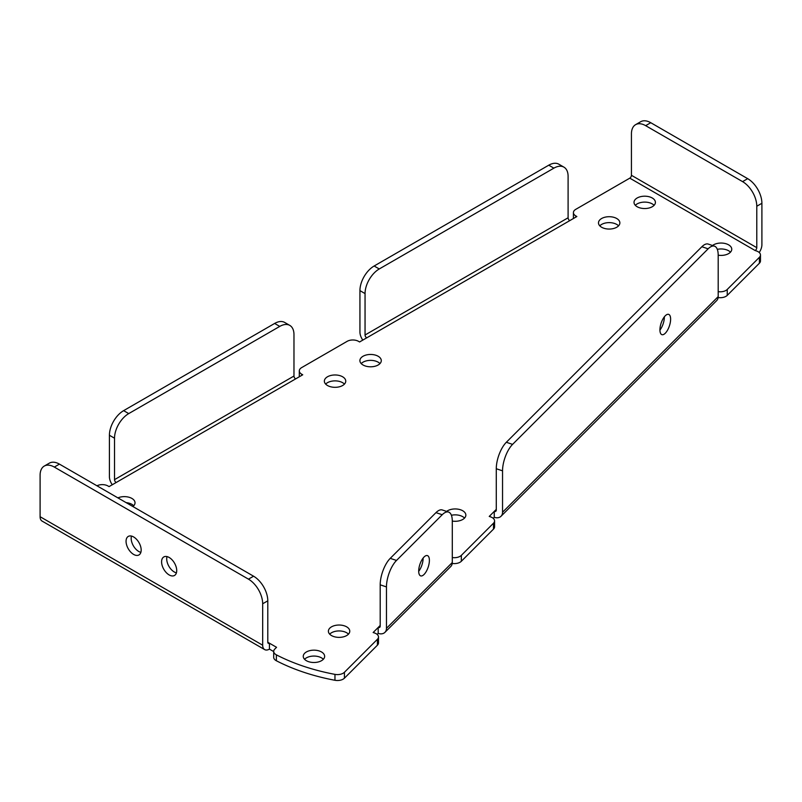 <?xml version="1.0" encoding="UTF-8"?>
<svg xmlns="http://www.w3.org/2000/svg" width="802" height="802" viewBox="0 0 802 802"><rect width="100%" height="100%" fill="white"/><g stroke="black" fill="none" stroke-linecap="round" stroke-linejoin="round"><path stroke-width="1.2" d="M378.494 636.968L378.494 642.873A8.04 4.642 180 0 1 377.411 645.199L344.419 678.191A8.04 4.642 180 0 1 334.965 680.286A163.337 94.305 180 0 1 276.369 660.758A8.04 4.642 180 0 1 276.058 660.587A8.04 4.642 180 0 1 273.703 657.299L273.703 651.394A8.04 4.642 0 0 0 276.058 654.673A8.04 4.642 0 0 0 276.369 654.843A163.337 94.305 0 0 0 334.965 674.372A8.04 4.642 0 0 0 344.419 672.287L377.411 639.284A8.04 4.642 0 0 0 378.494 636.968A8.04 4.642 0 0 0 374.474 632.948L373.151 632.507L378.173 627.485A2.336 1.644 -135 0 0 379.827 627.224A2.336 1.644 -135 0 0 380.198 626.252L380.198 584.818A20.1 8.21 -71.6 0 1 390.243 558.352L396.509 560.448A20.1 8.21 108.4 0 0 386.464 586.914L380.198 584.818M273.703 651.575L269.442 649.119L269.442 643.204L267.788 642.252A2.336 1.343 120 0 0 268.269 643.324A2.336 1.343 120 0 0 269.442 643.204L276.55 647.304L274.785 649.069A8.04 4.642 0 0 0 273.703 651.394M718.191 291.637A8.04 4.642 0 0 0 727.234 289.472L759.404 257.312A8.04 4.642 0 0 0 760.476 254.986A8.04 4.642 0 0 0 758.121 251.708A8.04 4.642 0 0 0 756.456 250.966L755.133 250.525A2.336 1.343 120 0 0 756.787 247.668L631.435 175.297A2.336 1.343 -60 0 1 629.791 178.154L575.766 209.342A8.04 4.642 0 0 0 573.42 212.63A8.04 4.642 0 0 0 575.766 215.908L576.849 216.53L569.741 220.64A2.336 1.343 60 0 1 568.097 217.783L365.05 335.005A2.336 1.343 -120 0 0 366.694 337.863L569.741 220.64M169.152 557.47A10.697 6.175 -120 0 0 163.809 556.939A10.697 6.175 -120 0 0 162.164 565.51A10.697 6.175 -120 0 0 169.152 574.934A10.697 6.175 -120 0 0 174.505 575.465A10.697 6.175 -120 0 0 176.139 566.894A10.697 6.175 -120 0 0 169.152 557.47M167.016 556.588A10.697 6.175 -120 0 0 174.275 571.976A10.697 6.175 -120 0 0 176.41 572.859M133.613 536.949A10.697 6.175 -120 0 0 128.27 536.418A10.697 6.175 -120 0 0 126.636 544.989A10.697 6.175 -120 0 0 133.613 554.413A10.697 6.175 -120 0 0 138.967 554.944A10.697 6.175 -120 0 0 140.601 546.373A10.697 6.175 -120 0 0 133.613 536.949M131.478 536.077A10.697 6.175 -120 0 0 138.736 551.465A10.697 6.175 -120 0 0 140.871 552.337M418.694 571.094A10.697 4.371 108.4 0 0 420.659 575.886A10.697 4.371 108.4 0 0 426.333 571.345A10.697 4.371 108.4 0 0 429.391 560.397A10.697 4.371 108.4 0 0 427.426 555.596A10.697 4.371 108.4 0 0 421.752 560.147A10.697 4.371 108.4 0 0 418.694 571.094M418.694 571.335A10.697 4.371 108.4 0 0 423.125 558.312A10.697 4.371 108.4 0 0 423.125 558.062M659.926 329.863A10.697 4.371 108.4 0 0 661.891 334.655A10.697 4.371 108.4 0 0 667.565 330.113A10.697 4.371 108.4 0 0 670.622 319.166A10.697 4.371 108.4 0 0 668.657 314.364A10.697 4.371 108.4 0 0 662.983 318.915A10.697 4.371 108.4 0 0 659.926 329.863M659.926 330.103A10.697 4.371 108.4 0 0 664.357 317.081A10.697 4.371 108.4 0 0 664.357 316.83M132.881 506.523A10.697 6.175 0 0 0 135.027 502.804A10.697 6.175 0 0 0 131.899 498.433A10.697 6.175 0 0 0 117.904 497.872M133.723 505.761A10.697 6.175 0 0 0 131.899 504.348A10.697 6.175 0 0 0 126.135 502.623M616.738 218.515A10.697 6.175 0 0 0 605.079 217.182A10.697 6.175 0 0 0 598.482 222.886A10.697 6.175 0 0 0 601.61 227.247A10.697 6.175 0 0 0 613.269 228.59A10.697 6.175 0 0 0 619.866 222.886A10.697 6.175 0 0 0 616.738 218.515M618.563 225.843A10.697 6.175 0 0 0 616.738 224.43A10.697 6.175 0 0 0 599.786 225.843M493.24 518.333L494.253 517.31A9.574 6.767 -135 0 0 501.019 516.267L716.667 300.62A9.574 6.767 45 0 0 718.191 296.62L718.191 255.186A10.697 6.175 0 0 0 731.755 249.221A10.697 6.175 0 0 0 728.627 244.851A10.697 6.175 0 0 0 712.517 245.512M730.452 252.179A10.697 6.175 0 0 0 728.627 250.765A10.697 6.175 0 0 0 717.309 249.352M452.288 521.069A10.697 6.175 0 0 0 465.852 515.125A10.697 6.175 0 0 0 462.724 510.754A10.697 6.175 0 0 0 446.614 511.405M464.548 518.082A10.697 6.175 0 0 0 462.724 516.668A10.697 6.175 0 0 0 451.406 515.255M378.153 356.258A10.697 6.175 0 0 0 366.504 354.925A10.697 6.175 0 0 0 359.897 360.629A10.697 6.175 0 0 0 363.035 364.99A10.697 6.175 0 0 0 374.684 366.334A10.697 6.175 0 0 0 381.291 360.629A10.697 6.175 0 0 0 378.153 356.258M379.988 363.587A10.697 6.175 0 0 0 378.153 362.173A10.697 6.175 0 0 0 361.201 363.587M342.614 376.78A10.697 6.175 0 0 0 330.965 375.436A10.697 6.175 0 0 0 324.359 381.15A10.697 6.175 0 0 0 327.497 385.511A10.697 6.175 0 0 0 339.146 386.855A10.697 6.175 0 0 0 345.752 381.15A10.697 6.175 0 0 0 342.614 376.78M344.449 384.098A10.697 6.175 0 0 0 342.614 382.684A10.697 6.175 0 0 0 325.662 384.098M652.277 198.004A10.697 6.175 0 0 0 640.618 196.66A10.697 6.175 0 0 0 634.021 202.365A10.697 6.175 0 0 0 637.149 206.736A10.697 6.175 0 0 0 648.808 208.069A10.697 6.175 0 0 0 655.404 202.365A10.697 6.175 0 0 0 652.277 198.004M654.101 205.322A10.697 6.175 0 0 0 652.277 203.909A10.697 6.175 0 0 0 635.324 205.322M321.512 651.966A10.697 6.175 0 0 0 309.863 650.622A10.697 6.175 0 0 0 303.256 656.327A10.697 6.175 0 0 0 306.384 660.698A10.697 6.175 0 0 0 318.043 662.031A10.697 6.175 0 0 0 324.65 656.327A10.697 6.175 0 0 0 321.512 651.966M323.346 659.284A10.697 6.175 0 0 0 321.512 657.871A10.697 6.175 0 0 0 304.56 659.284M346.644 626.833A10.697 6.175 0 0 0 334.985 625.5A10.697 6.175 0 0 0 328.389 631.204A10.697 6.175 0 0 0 331.517 635.565A10.697 6.175 0 0 0 343.176 636.908A10.697 6.175 0 0 0 349.772 631.204A10.697 6.175 0 0 0 346.644 626.833M348.469 634.151A10.697 6.175 0 0 0 346.644 632.748A10.697 6.175 0 0 0 329.692 634.151M494.253 517.31L494.253 511.405L489.23 516.428L490.553 516.869A8.04 4.642 0 0 1 494.573 520.889A8.04 4.642 0 0 1 493.491 523.215L461.33 555.375L461.33 561.28A8.04 4.642 180 0 1 452.228 563.435M96.972 485.791A8.04 4.642 0 0 1 107.989 485.982L109.072 486.603L116.18 482.503L302.735 374.795L301.652 374.173L301.652 375.416M396.509 560.448L442.233 514.724A20.1 8.21 108.4 0 1 448.589 512.067A20.1 8.21 108.4 0 1 452.288 521.089L452.288 562.523A9.574 6.767 45 0 1 450.764 566.523L384.94 632.347A9.574 6.767 -135 0 0 386.464 628.337L386.464 586.914M377.161 634.402L378.173 633.39A9.574 6.767 -135 0 0 384.94 632.347M442.233 514.724L435.967 512.638L390.243 558.352M435.967 512.638A20.1 8.21 -71.6 0 1 442.323 509.982L448.589 512.067M359.938 290.625A20.1 11.609 -60 0 1 374.143 266.003L379.266 268.961A20.1 11.609 120 0 0 365.05 293.582L359.938 290.625L359.938 332.048A9.574 5.524 -120 0 0 362.815 340.108M374.143 266.003L548.758 165.192A20.1 11.609 -60 0 1 558.814 164.189L563.926 167.147A20.1 11.609 120 0 0 553.881 168.149L548.758 165.192M379.266 268.961L553.881 168.149M365.05 335.005L365.05 293.582M563.926 167.147A20.1 11.609 120 0 1 568.097 176.35L568.097 217.783M760.476 254.986L760.476 260.901A8.04 4.642 180 0 1 759.404 263.216L759.404 257.312M727.234 289.472L727.234 295.387L759.404 263.216M727.234 295.387A8.04 4.642 180 0 1 718.131 297.532M494.573 520.889L494.573 526.804A8.04 4.642 180 0 1 493.491 529.119L461.33 561.28M299.296 376.78L299.296 370.885A8.04 4.642 0 0 1 301.652 367.607L347.136 341.341A8.04 4.642 0 0 1 358.514 341.341L359.597 341.963L366.694 337.863M299.296 370.885A8.04 4.642 0 0 0 301.652 374.173M452.288 557.54A8.04 4.642 0 0 0 461.33 555.375M501.019 516.267A9.574 6.767 -135 0 0 502.543 512.257L502.543 470.834L496.278 468.739L496.278 510.172A2.336 1.644 -135 0 1 495.907 511.145A2.336 1.644 -135 0 1 494.253 511.405L496.278 509.38M718.191 255.186A20.1 8.21 108.4 0 0 714.492 246.164A20.1 8.21 108.4 0 0 708.136 248.82L512.588 444.368A20.1 8.21 108.4 0 0 502.543 470.834M496.278 468.739A20.1 8.21 -71.6 0 1 506.323 442.283L512.588 444.368M708.136 248.82L701.87 246.735L506.323 442.283M701.87 246.735A20.1 8.21 -71.6 0 1 708.226 244.079L714.492 246.164M650.763 122.716L645.65 125.663A20.1 11.609 -120 0 0 635.595 124.671L640.718 121.714A20.1 11.609 60 0 1 650.763 122.716L747.685 178.666A20.1 11.609 60 0 1 761.9 203.287L761.9 244.72A9.574 5.524 120 0 1 759.213 252.49M761.9 203.287L756.787 206.244L756.787 247.668M631.435 175.297L631.435 133.874A20.1 11.609 -120 0 1 635.595 124.671M645.65 125.663L742.572 181.623L747.685 178.666M756.787 206.244A20.1 11.609 -120 0 0 742.572 181.623M109.413 435.265A20.1 11.609 -60 0 1 123.628 410.644L128.741 413.591A20.1 11.609 120 0 0 114.526 438.213L109.413 435.265L109.413 476.689A9.574 5.524 -120 0 0 112.29 484.749M295.627 378.895A2.336 1.343 60 0 1 293.973 376.038L114.526 479.646A2.336 1.343 -120 0 0 116.18 482.503M123.628 410.644L274.645 323.447A20.1 11.609 -60 0 1 284.7 322.454L289.813 325.411A20.1 11.609 120 0 0 279.758 326.404L274.645 323.447M128.741 413.591L279.758 326.404M114.526 479.646L114.526 438.213M289.813 325.411A20.1 11.609 120 0 1 293.973 334.614L293.973 376.038M262.675 603.776A20.1 11.609 -120 0 0 248.46 579.154L253.572 576.207A20.1 11.609 60 0 1 267.788 600.828L262.675 603.776L262.675 645.209A9.574 5.524 120 0 0 264.65 649.59L42.085 521.089A9.574 5.524 -60 0 1 40.1 516.709L40.1 475.275A20.1 11.609 -120 0 1 44.26 466.072L49.383 463.125A20.1 11.609 60 0 1 59.428 464.117L54.315 467.075A20.1 11.609 -120 0 0 44.26 466.072M264.65 649.59A9.574 5.524 120 0 0 269.442 649.119M248.46 579.154L54.315 467.075M253.572 576.207L59.428 464.117M267.788 642.252L267.788 600.828M378.173 633.39L378.173 627.485L380.198 625.46M452.288 562.523L386.464 628.337M629.791 178.154L755.133 250.525M718.191 296.62L502.543 512.257M262.675 645.209L40.1 516.709M377.411 645.199L377.411 639.284M344.419 672.287L344.419 678.191M276.369 654.843L276.369 660.758M334.965 680.286L334.965 674.372M575.766 215.908L575.766 217.152M493.491 529.119L493.491 523.215M573.42 212.63L573.42 218.515"/></g></svg>
